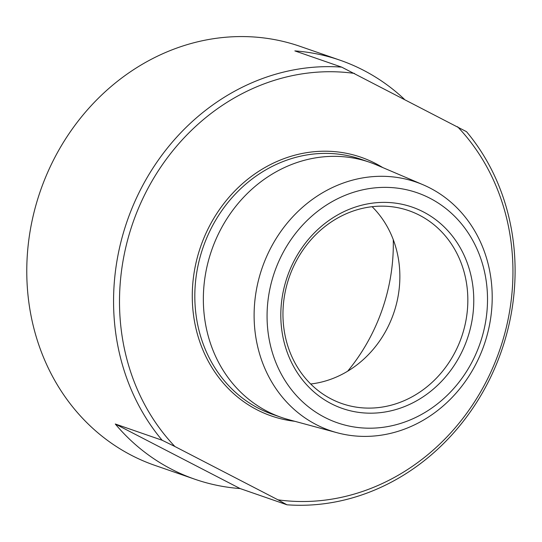 <?xml version="1.0" encoding="UTF-8"?>
<svg xmlns="http://www.w3.org/2000/svg" width="542" height="542" viewBox="0 0 542 542"><rect width="100%" height="100%" fill="white"/><g stroke="black" fill="none" stroke-linecap="round" stroke-linejoin="round"><path stroke-width="0.81" d="M341.69 67.133L466.533 131.692A221.732 198.108 -70.9 0 1 490.666 377.151A221.732 198.108 -70.9 0 1 286.969 504.792L240.12 488.559A221.732 198.108 -70.9 0 1 194.876 479.236A221.732 198.108 -70.9 0 1 115.283 424L162.133 440.239A221.732 198.108 -70.9 0 1 137.993 194.781A221.732 198.108 -70.9 0 1 341.69 67.133L294.841 50.901A221.732 198.108 -70.9 0 1 340.091 60.223A221.732 198.108 -70.9 0 1 404.291 99.186M354.468 73.421A217.267 194.117 109.1 0 0 143.44 197.274A217.267 194.117 109.1 0 0 174.91 446.52L277.985 499.826A217.267 194.117 109.1 0 0 489.013 375.972A217.267 194.117 109.1 0 0 457.543 126.72M340.091 60.223L300.146 46.382A221.732 198.108 109.1 0 0 45.406 177.695A221.732 198.108 109.1 0 0 131.543 455.355A221.732 198.108 109.1 0 0 154.931 465.395L194.876 479.236M286.969 504.792L277.985 499.826M162.133 440.239L174.91 446.52M393.268 239.652A180.757 161.496 -70.9 0 1 347.679 371.189M372.13 206.705A102.092 91.212 -70.9 0 1 393.614 313.439A102.092 91.212 -70.9 0 1 310.688 384M419.596 215.289A102.092 91.212 109.1 0 0 408.824 210.662A102.092 91.212 109.1 0 0 289.211 277.26A102.092 91.212 109.1 0 0 341.968 403.594A102.092 91.212 109.1 0 0 459.257 343.127A102.092 91.212 109.1 0 0 419.596 215.289M423.424 211.929A106.557 95.202 -70.9 0 1 427.618 393.661A106.557 95.202 -70.9 0 1 280.837 317.761A106.557 95.202 -70.9 0 1 423.424 211.929M429.996 198.27A121.74 108.766 -70.9 0 1 434.786 405.897A121.74 108.766 -70.9 0 1 267.098 319.184A121.74 108.766 -70.9 0 1 429.996 198.27M430.084 188.074A131.482 117.472 -70.9 0 1 482.665 348.913A131.482 117.472 -70.9 0 1 337.09 432.733A131.482 117.472 -70.9 0 1 262.165 267.883A131.482 117.472 -70.9 0 1 423.031 184.747A131.482 117.472 -70.9 0 1 430.084 188.074M337.09 432.733L288.54 419.61A134.985 120.602 -70.9 0 1 281.366 417.401A134.985 120.602 -70.9 0 1 211.617 250.37A134.985 120.602 -70.9 0 1 369.773 162.315A134.985 120.602 -70.9 0 1 376.771 165.019L423.031 184.747M240.12 488.559L115.283 424M294.78 421.297A136.902 122.316 -70.9 0 1 199.205 250.966A136.902 122.316 -70.9 0 1 375.498 163.467A136.902 122.316 -70.9 0 1 382.72 167.553M369.773 162.315L361.243 159.362A134.985 120.602 109.1 0 0 203.087 247.409A134.985 120.602 109.1 0 0 272.836 414.447L281.366 417.401"/></g></svg>
